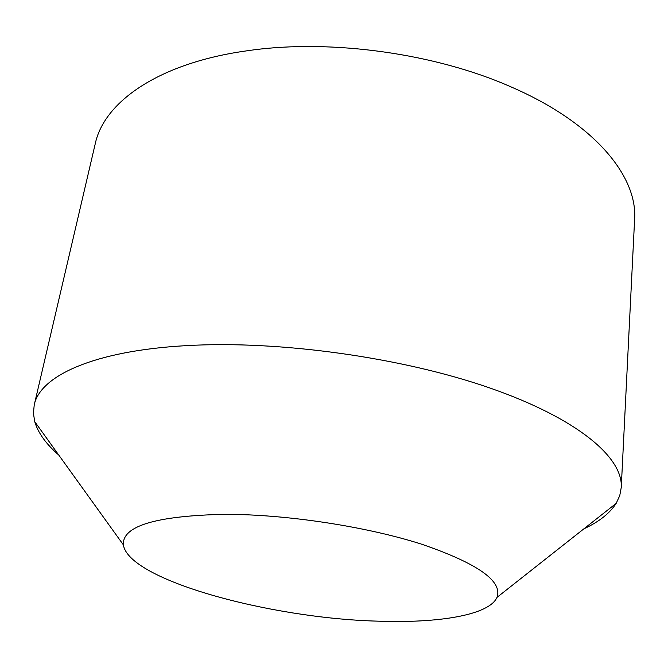 <?xml version="1.0" encoding="UTF-8"?>
<svg xmlns="http://www.w3.org/2000/svg" width="668" height="668" viewBox="0 0 668 668"><rect width="100%" height="100%" fill="white"/><g stroke="black" fill="none" stroke-linecap="round" stroke-linejoin="round"><path stroke-width="1" d="M58.751 455.033C46.1 444.078 38.093 432.956 34.736 421.658L33.417 413.233L34.235 404.933L95.257 143.712C103.916 102.839 156.379 64.571 241.849 51.545L250.233 50.334C331.871 38.944 436.029 53.582 511.362 87.04C594.754 123.179 637.756 176.486 634.6 219.513L621.257 487.44L619.754 495.639L616.163 503.371C609.826 513.3 599.062 521.791 583.882 528.831M34.235 404.933C39.955 376.067 93.428 350.809 185.988 345.657C278.523 340.171 401.969 357.355 489.911 387.999C578.079 418.702 623.16 457.739 621.257 487.44M377.303 621.14C269.329 618.251 128.607 579.924 123.396 544.896C122.027 526.025 155.819 515.83 224.774 514.318C286.313 514.285 366.198 526.459 421.591 544.178C477.787 563.491 502.912 581.227 496.967 597.401C489.185 615.136 438.425 623.403 377.303 621.14M123.396 544.896L34.736 421.658M496.967 597.401L616.163 503.371"/></g></svg>
